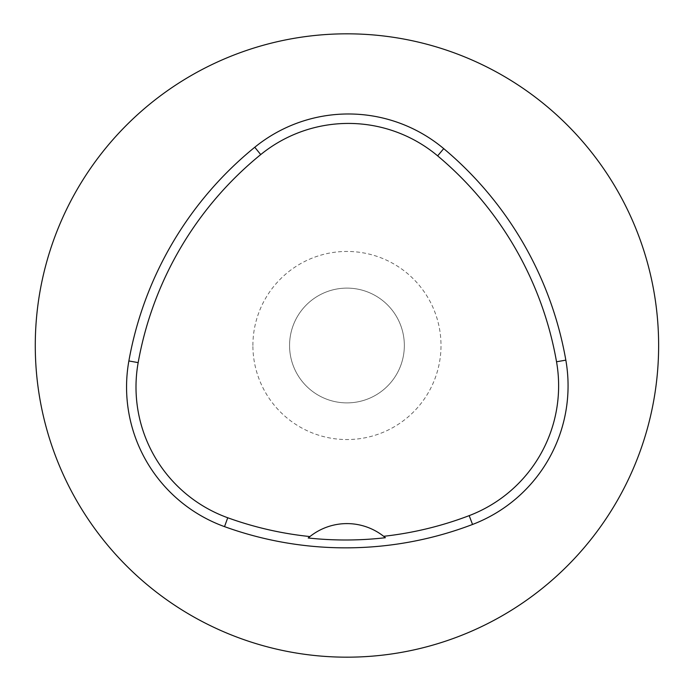 <?xml version="1.0" encoding="UTF-8"?>
<svg xmlns="http://www.w3.org/2000/svg" width="691" height="691" viewBox="0 0 691 691"><rect width="100%" height="100%" fill="white"/><g stroke="black" fill="none" stroke-linecap="round" stroke-linejoin="round"><path stroke-width="0.52" stroke-dasharray="3.46 2.59" d="M289.564 345.5A57.388 57.388 0 0 1 375.645 295.8A57.388 57.388 0 0 1 375.645 395.2A57.388 57.388 0 0 1 289.564 345.5A57.388 57.388 0 0 1 375.645 295.8A57.388 57.388 0 0 1 375.645 395.2A57.388 57.388 0 0 1 289.564 345.5A57.388 57.388 0 0 1 375.645 295.8A57.388 57.388 0 0 1 375.645 395.2A57.388 57.388 0 0 1 289.564 345.5M35.276 345.5A311.676 311.676 0 0 1 502.789 75.578A311.676 311.676 0 0 1 502.789 615.422A311.676 311.676 0 0 1 35.276 345.5M309.931 536.562A59.366 59.366 0 0 1 383.652 536.302M252.897 345.5A94.054 94.054 0 0 1 393.982 264.048A94.054 94.054 0 0 1 393.982 426.952A94.054 94.054 0 0 1 252.897 345.5"/><path stroke-width="1.04" d="M35.276 345.5A311.676 311.676 0 0 1 502.789 75.578A311.676 311.676 0 0 1 502.789 615.422A311.676 311.676 0 0 1 35.276 345.5M565.834 360.141A148.418 148.418 0 0 1 472.54 524.46A356.202 356.202 0 0 1 224.523 526.637A148.418 148.418 0 0 1 128.871 360.952A356.202 356.202 0 0 1 254.763 147.252A148.418 148.418 0 0 1 443.717 148.625A356.202 356.202 0 0 1 565.834 360.141L556.531 361.773A138.969 138.969 0 0 1 469.18 515.633A346.752 346.752 0 0 1 383.652 536.302A59.366 59.366 0 0 1 385.388 537.719L383.652 536.302A59.366 59.366 0 0 0 309.931 536.562L308.203 537.987A348.359 348.359 0 0 0 385.388 537.719M308.203 537.987A59.366 59.366 0 0 1 309.931 536.562A346.752 346.752 0 0 1 227.736 517.758A138.969 138.969 0 0 1 138.165 362.62A346.752 346.752 0 0 1 260.723 154.585A138.969 138.969 0 0 1 437.645 155.864A346.752 346.752 0 0 1 556.531 361.773M138.165 362.62L128.871 360.952M260.723 154.585L254.763 147.252M437.645 155.864L443.717 148.625M469.18 515.633L472.54 524.46M227.736 517.758L224.523 526.637"/></g></svg>
